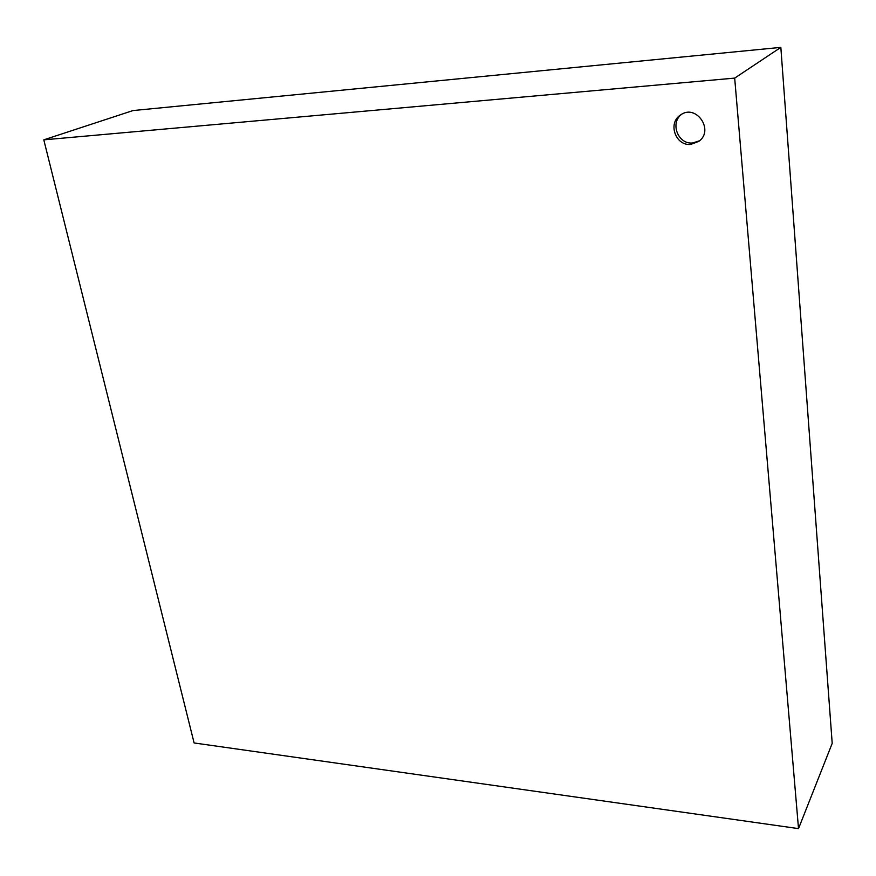 <?xml version="1.0" encoding="UTF-8"?>
<svg xmlns="http://www.w3.org/2000/svg" width="876" height="876" viewBox="0 0 876 876"><rect width="100%" height="100%" fill="white"/><g stroke="black" fill="none" stroke-linecap="round" stroke-linejoin="round"><path stroke-width="1.31" d="M699.53 140.773L692.741 142.963C678.112 144.726 669.625 122.914 681.681 114.274M690.803 144.398C675.637 146.226 667.435 123.133 680.488 115.019C695.993 103.335 714.674 130.294 698.785 141.375L690.803 144.398M43.8 139.842L133.01 110.562L780.834 47.381L734.679 78.106L43.8 139.842L194.111 742.957L798.518 828.619L734.679 78.106M780.834 47.381L832.2 743.352L798.518 828.619"/></g></svg>
